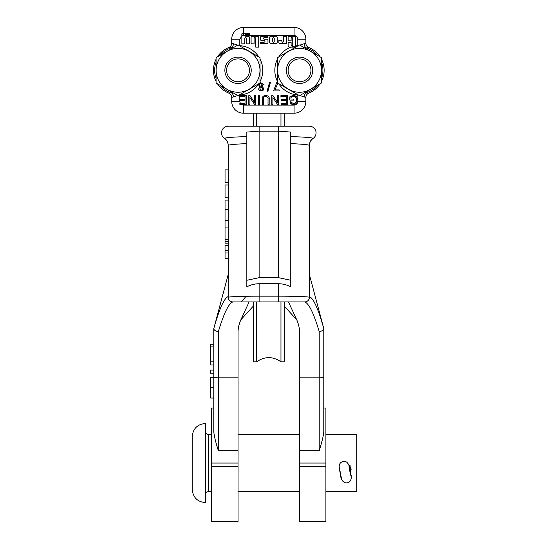 <?xml version="1.0" encoding="UTF-8"?>
<svg xmlns="http://www.w3.org/2000/svg" width="549" height="549" viewBox="0 0 549 549"><rect width="100%" height="100%" fill="white"/><g stroke="black" fill="none" stroke-linecap="round" stroke-linejoin="round"><path stroke-width="0.82" d="M228.206 274.507L213.794 328.604C219.284 308.95 224.088 298.265 228.206 296.563L228.206 297.38C228.473 300.159 229.997 301.689 232.769 301.971C228.659 303.453 223.855 313.328 218.365 331.596C215.579 331.164 214.062 330.217 213.794 328.762L213.794 344.264L210.631 344.264L210.631 364.996L213.794 364.996L213.794 373.251L210.631 373.251L210.631 370.095L213.794 370.095M224.411 138.382A6.677 6.677 0 0 1 228.206 126.208L309.382 126.208A6.677 6.677 0 0 1 313.177 138.382A8.784 8.784 0 0 0 309.382 145.609L309.382 297.352C309.753 296.7 294.6 296.151 278.453 296.165L259.128 296.165C242.987 296.151 227.828 296.7 228.206 297.352L228.206 145.609A8.784 8.784 0 0 0 224.411 138.382A8.784 8.784 0 0 1 228.206 145.609C228.123 142.582 226.861 140.173 224.411 138.382L224.548 138.286A8.784 8.75 180 0 1 228.206 145.389C228.851 144.737 235.061 144.14 246.83 143.605M304.4 301.916L232.769 301.916A4.57 4.57 0 0 1 228.206 297.352L228.206 297.393M278.453 283.73C282.879 283.778 286.983 284.821 290.757 286.853L290.757 280.271L278.453 277.67L259.128 277.67L246.83 280.271L246.83 286.853C250.605 284.821 254.702 283.778 259.128 283.73L278.453 283.73L278.453 301.916M246.83 136.591C233.6 137.01 226.174 137.573 224.548 138.286M246.83 137.422L246.83 138.279M259.128 126.208L259.128 131.163L246.83 132.069L246.83 133.764M246.83 135.178L246.83 135.905M290.757 133.764L290.757 132.069L278.453 131.163L278.453 277.67M290.757 135.905L290.757 135.178M309.382 145.609L309.382 145.609C309.458 142.582 310.727 140.173 313.177 138.382A6.677 6.677 0 0 0 309.382 126.208A6.677 6.677 0 0 1 313.177 138.382L313.033 138.286C311.413 137.573 303.981 137.01 290.757 136.591M313.033 138.286A8.784 8.75 -0 0 0 309.382 145.389C308.737 144.737 302.526 144.14 290.757 143.605M309.382 297.393C309.114 300.159 307.591 301.689 304.812 301.971L304.812 301.916A4.57 4.57 0 0 0 309.382 297.352L309.382 296.563C313.5 298.265 318.303 308.95 323.786 328.604L323.786 328.762C323.526 330.217 322.002 331.164 319.223 331.596L319.223 450.722C322.4 440.621 323.924 433.834 323.786 430.361L323.786 378.206A4.57 1.023 180 0 0 319.223 377.184L299.541 377.184L299.541 450.722L319.223 450.722M259.128 283.73L259.128 301.916L256.905 301.916M254.763 301.916L253.782 301.916M228.206 297.352A4.57 4.57 -90 0 0 232.769 301.916L234.354 301.916M234.437 301.916L236.393 301.916M236.578 301.916L239.117 301.916M239.426 301.916L242.383 301.916M244.717 301.916L246.178 301.916M291.402 301.916L292.864 301.916M295.197 301.916L298.059 301.916M298.553 301.916L301.003 301.916M301.195 301.916L303.158 301.916M303.247 301.916L304.311 301.916M256.616 301.916L256.616 361.825C264.735 356.232 272.846 356.232 280.964 361.825L284.252 361.825L284.252 301.916L284.986 301.916M288.472 301.916L296.714 319.786L284.252 306.088M296.714 319.786C298.642 324.123 299.582 328.419 299.541 332.667L299.541 377.184M304.812 301.971C308.929 303.453 313.733 313.328 319.223 331.596M323.786 328.762L323.786 378.206M325.9 463.04L299.541 463.04L299.541 521.55L325.9 521.55L325.9 408.044L323.786 408.044L323.786 333.71M309.382 274.507L323.786 328.604M278.494 301.916L304.812 301.916A4.57 4.57 0 0 0 309.382 297.352M249.116 301.916L240.874 319.786C238.945 324.123 237.998 328.419 238.046 332.667L238.046 463.04L211.688 463.04L211.688 408.044L213.794 408.044L213.794 398.032L210.631 398.032L210.631 377.293L213.794 377.293L213.794 373.251M246.83 132.069L246.83 280.271M290.757 132.069L290.757 280.271M290.757 138.279L290.757 137.422M253.329 306.088L240.874 319.786M299.541 463.04L299.541 450.722M213.794 378.206A4.57 1.023 0 0 1 218.365 377.184L218.365 450.722C215.181 440.621 213.657 433.834 213.794 430.361L213.794 328.762M213.794 430.361L213.794 408.044M210.631 361.832L213.794 361.832L213.794 364.996M213.794 377.293L213.794 398.032M238.046 463.04L238.046 521.55L211.688 521.55L211.688 463.04M213.794 387.663L210.631 387.663M228.206 239.659L225.042 239.659L225.042 209.498L228.206 209.498M228.206 241.478L225.042 241.478L225.042 239.659M228.206 227.066L225.042 227.066M228.206 245.43L225.042 245.43L225.042 258.256L228.206 258.256M228.206 250.701L225.042 250.701M228.206 252.986L225.042 252.986M228.206 243.145L225.042 243.145L225.042 241.478M228.206 200.097L225.042 200.097L225.042 209.498M228.206 197.812L225.042 197.812L225.042 184.986L228.206 184.986M228.206 169.874L225.042 169.874L225.042 182.7L228.206 182.7M268.029 104.406L269.188 104.406L269.188 99.335C270.225 94.243 261.269 94.256 262.278 99.335L262.278 104.406L263.445 104.406L263.445 99.342C262.546 95.643 268.935 95.656 268.029 99.342L268.029 104.406M244.998 35.98L244.84 35.534L294.079 35.534C296.323 35.754 297.558 36.989 297.784 39.24L297.805 45.965M264.138 84.862L260.006 82.336L262.463 87.037C267.946 91.868 254.592 91.916 260 87.037L258.435 84.079M239.028 95.114L239.803 94.977A24.719 24.719 0 0 0 258.373 84.381L258.373 85.17M297.901 100.652L297.784 101.304C295.362 105.408 292.747 105.628 289.947 101.949C290.867 106.135 297.853 104.962 297.881 100.81C297.263 95.643 294.573 94.318 289.81 96.844L296.515 96.507M275.886 88.561L274.891 89.906L277.89 83.187M295.739 46.315L294.923 47.132L288.932 47.132L288.115 46.315L288.115 42.499L291.107 42.499L291.107 44.949C291.649 46.034 292.198 46.034 292.741 44.949L292.741 38.416C292.198 37.325 291.649 37.325 291.107 38.416L291.107 40.866L288.115 40.866L288.115 37.051L288.932 36.234L294.923 36.234L295.739 37.051L295.739 46.315L294.923 47.132L290.997 47.132L295.739 45.89L295.623 46.816M298.553 95.114L297.805 94.682M237.772 45.121L231.719 43.193L231.719 39.24A11.79 11.79 0 0 1 243.509 27.45L294.079 27.45A11.79 11.79 0 0 1 305.868 39.24L305.868 43.193L299.816 45.121M298.553 45.533L297.784 45.67A24.719 24.719 0 0 0 295.739 45.896M304.215 43.7A4.57 3.63 -86 0 0 306.507 47.996L304.523 47.838M320.115 56.842A24.602 24.602 0 0 0 308.73 47.502L308.689 47.489C306.891 46.617 305.951 45.224 305.868 43.309L305.868 43.193M244.936 34.951L244.84 35.534L245.3 34.649M239.028 45.533L239.803 45.67L239.803 39.24L241.841 35.925L241.841 43.858L244.833 43.858L244.833 38.416C245.382 37.325 245.925 37.325 246.474 38.416L246.474 43.858L249.466 43.858L249.466 37.051L248.649 36.234L245.657 36.234L244.84 35.527L245.657 34.601L249.466 34.601L249.466 33.242L243.509 33.242L243.509 35.534L244.84 35.527M242.006 33.489L241.841 35.925L241.841 34.059L242.658 33.242L243.509 33.242L243.509 27.45M241.841 35.911L243.509 35.534M258.847 56.972A24.719 24.719 0 0 0 239.803 45.67L239.783 45.965M233.057 47.838L228.858 47.502A24.602 24.602 0 0 0 217.466 56.842M233.373 43.7A4.57 3.63 -94 0 1 231.081 47.996A23.387 23.387 0 0 0 220.101 55.319M239.803 95.622L239.783 94.682M261.249 87.449C263.101 88.368 263.101 89.288 261.249 90.208C259.396 89.274 259.396 88.355 261.249 87.449M261.214 83.009C263.554 84.169 263.568 85.356 261.262 86.57C258.922 85.397 258.902 84.21 261.214 83.009M304.523 92.808L308.689 93.158C306.891 94.03 305.951 95.423 305.868 97.331L305.868 101.407A11.79 11.79 0 0 1 294.079 113.197L243.509 113.197A11.79 11.79 0 0 1 231.719 101.407L231.719 97.454L237.772 95.526M233.373 96.94A4.57 3.63 94 0 0 231.081 92.651L233.057 92.808M246.206 95.622L239.652 95.622L239.652 96.658L245.046 96.658L245.046 99.65L240.188 99.65L240.188 100.68L245.046 100.68L245.046 103.37L239.858 103.37L239.858 104.406L246.206 104.406L246.206 95.622M299.816 95.526L305.868 97.454M297.901 99.28L297.784 94.977A24.719 24.719 0 0 1 278.741 83.674M289.81 96.844L289.81 100.103L293.537 100.103L293.537 99.067L290.949 99.067L290.949 97.434C294.511 95.718 296.433 96.796 296.7 100.666C295.218 104.111 293.317 104.447 290.991 101.668L289.947 101.949M304.215 96.94A4.57 3.63 86 0 1 306.507 92.651A23.387 23.387 0 0 0 317.48 85.328M299.541 95.684L321.501 83.002L321.501 57.645L299.541 44.963L277.574 57.645L277.574 83.002L299.541 95.684M299.541 92.253A21.926 21.926 0 0 0 321.467 70.32A21.926 21.926 0 0 0 299.541 48.394A21.926 21.926 0 0 0 277.616 70.32A21.926 21.926 0 0 0 299.541 92.253M299.541 83.503A13.176 13.176 0 0 0 312.717 70.32A13.176 13.176 0 0 0 299.541 57.144A13.176 13.176 0 0 0 286.365 70.32A13.176 13.176 0 0 0 299.541 83.503M299.541 58.901A11.419 11.419 0 0 0 288.122 70.32A11.419 11.419 0 0 0 299.541 81.746A11.419 11.419 0 0 0 310.96 70.32A11.419 11.419 0 0 0 299.541 58.901M308.73 93.138A24.602 24.602 0 0 0 320.115 83.805M321.501 81.403A24.602 24.602 0 0 0 321.501 59.244M308.73 47.502L306.507 47.996A23.387 23.387 0 0 1 317.48 55.319M228.858 47.502L228.892 47.489C230.69 46.617 231.637 45.224 231.719 43.309L231.719 43.193M217.466 83.805A24.602 24.602 0 0 0 228.851 93.138L231.081 92.651A23.387 23.387 0 0 1 220.101 85.328M216.08 59.244A24.602 24.602 0 0 0 216.08 81.403M231.719 97.454L231.719 97.331C231.644 95.437 230.697 94.044 228.892 93.158L228.858 93.138M284.252 126.208L284.252 113.197M256.616 113.197L256.616 126.208M280.964 113.197L280.964 126.208M253.329 126.208L253.329 113.197M256.616 361.825L253.329 361.825L253.329 301.916M280.964 361.825L280.964 301.916M238.046 95.684L260.006 83.002L260.006 57.645L238.046 44.963L216.08 57.645L216.08 83.002L238.046 95.684M238.046 92.253A21.926 21.926 0 0 0 259.972 70.32A21.926 21.926 0 0 0 238.046 48.394A21.926 21.926 0 0 0 216.114 70.32A21.926 21.926 0 0 0 238.046 92.253M238.046 57.144A13.176 13.176 0 0 0 224.864 70.32A13.176 13.176 0 0 0 238.046 83.503A13.176 13.176 0 0 0 251.222 70.32A13.176 13.176 0 0 0 238.046 57.144M238.046 81.746A11.419 11.419 0 0 0 249.466 70.32A11.419 11.419 0 0 0 238.046 58.901A11.419 11.419 0 0 0 226.62 70.32A11.419 11.419 0 0 0 238.046 81.746M277.574 82.268L276.861 82.268L273.512 90.942L279.194 90.942L279.194 89.906L274.891 89.906M287.463 95.622L280.903 95.622L280.903 96.658L286.297 96.658L286.297 99.65L281.438 99.65L281.438 100.68L286.297 100.68L286.297 103.37L281.109 103.37L281.109 104.406L287.463 104.406L287.463 95.622M278.7 95.622L277.581 95.622L277.581 102.526L272.97 95.622L271.776 95.622L271.776 104.406L272.887 104.406L272.887 97.509L277.506 104.406L278.7 104.406L278.7 95.622M259.533 95.622L258.373 95.622L258.373 104.406L259.533 104.406L259.533 95.622M255.717 104.406L255.717 95.622L254.606 95.622L254.606 102.526L249.994 95.622L248.8 95.622L248.8 104.406L249.912 104.406L249.912 97.509L254.53 104.406L255.717 104.406M270.499 82.124L269.628 82.124L267.089 91.203L267.953 91.203L270.499 82.124M283.49 41.408C282.941 42.499 282.399 42.499 281.857 41.408L281.857 40.592L278.858 40.592L278.858 42.774L279.674 43.591L286.482 43.591L286.482 36.234L283.49 36.234L283.49 41.408M270.424 36.234L269.607 37.051L269.607 42.774L270.424 43.591L276.415 43.591L277.231 42.774L277.231 37.051L276.415 36.234L270.424 36.234M272.599 41.408L272.599 38.416C273.141 37.325 273.69 37.325 274.232 38.416L274.232 41.408C273.69 42.499 273.141 42.499 272.599 41.408M264.165 40.592C265.249 41.141 265.249 41.683 264.165 42.225L260.35 42.225L260.35 43.591L267.157 43.591L267.974 42.774L267.974 40.05L267.157 39.233L264.165 39.233C263.074 38.684 263.074 38.142 264.165 37.6L267.974 37.6L267.974 36.234L261.166 36.234L260.35 37.051L260.35 39.775L261.166 40.592L264.165 40.592M255.724 38.416L255.724 47.132L258.723 47.132L258.723 36.234L251.916 36.234L251.092 37.051L251.092 43.042L251.916 43.858L254.091 43.858L254.091 38.416C254.633 37.325 255.182 37.325 255.724 38.416M348.526 464.07L351.195 469.031L350.482 471.769M339.872 471.605L339.303 468.222M325.9 434.485L356.816 434.485L356.816 491.595L325.9 491.595M205.36 471.33L205.36 423.505C197.427 424.212 193.035 428.604 192.184 436.681L192.184 489.399C193.035 497.476 197.427 501.868 205.36 502.575L205.36 471.33M192.184 457.509L192.184 468.565M350.475 474.398L350.88 474.322A4.92 2.704 -9.5 0 1 350.907 474.453L350.138 469.004A4.92 4.811 0 0 0 350.049 468.084L350.049 465.538L350.049 468.084A14.672 0.604 -101.1 0 1 349.988 468.421A14.672 0.604 -101.1 0 1 349.212 466.176L349.802 471.179L351.195 476.992L350.88 474.322A14.672 0.604 -101.1 0 1 350.049 468.084A4.92 4.811 180 0 0 349.253 466.273M339.248 467.158L341.547 478.879M278.453 126.208L278.453 131.163L259.128 131.163L259.128 277.67M246.096 296.275L241.347 301.916M259.087 301.916L232.769 301.971M218.365 331.596L218.365 377.184L238.046 377.184M213.794 328.604L213.794 333.71L213.794 328.604M218.365 450.722L238.046 450.722M238.046 466.554L211.688 466.554M213.794 346.879L210.631 346.879M325.9 466.554L299.541 466.554M228.206 220.389L225.042 220.389M260.006 58.983A24.719 24.719 0 0 1 260.006 81.657M297.784 101.304L297.784 101.407C297.558 103.651 296.323 104.886 294.079 105.113L243.509 105.113L241.334 104.406M277.574 81.657A24.719 24.719 0 0 1 277.574 58.983M278.741 56.972A24.719 24.719 0 0 1 290.997 47.132M290.606 50.117A22.09 22.09 0 0 0 286.509 52.484M277.574 67.952A22.09 22.09 0 0 0 277.574 72.688M286.509 88.163A22.09 22.09 0 0 0 290.606 90.523M305.868 39.24L297.784 39.24M294.079 27.45L294.079 35.534M231.719 39.24L239.803 39.24M246.975 90.523A22.09 22.09 0 0 0 251.078 88.163M260.006 72.688A22.09 22.09 0 0 0 260.006 67.952M251.078 52.484A22.09 22.09 0 0 0 246.975 50.117M231.719 101.407L239.803 101.407L239.803 96.658M240.366 103.37L239.803 101.407M243.509 113.197L243.509 105.113M294.079 113.197L294.079 105.113M305.868 101.407L297.784 101.407M321.501 62.291A23.387 23.387 0 0 1 321.501 78.356M216.08 62.291A23.387 23.387 0 0 0 216.08 78.356M211.688 434.485L208.524 434.485L208.524 491.595L211.688 491.595M348.951 466.231L349.212 466.176A4.92 4.131 -14.7 0 0 349.15 465.875L349.445 467.021M349.15 465.875C347.297 461.174 344.422 460.151 340.51 462.814C337.635 466.176 340.174 471.351 340.682 475.64C340.819 480.807 344.758 483.594 347.291 482.77C349.432 482.935 352.458 479.236 350.907 474.453A4.92 2.704 -9.5 0 1 350.921 474.59M238.046 491.595L299.541 491.595M238.046 434.485L299.541 434.485M208.524 434.485C206.602 434.3 205.546 433.243 205.36 431.322M208.524 491.595C206.602 491.78 205.546 492.83 205.36 494.752M349.988 468.421L349.315 468.551M350.138 469.011L350.138 465.676"/></g></svg>
